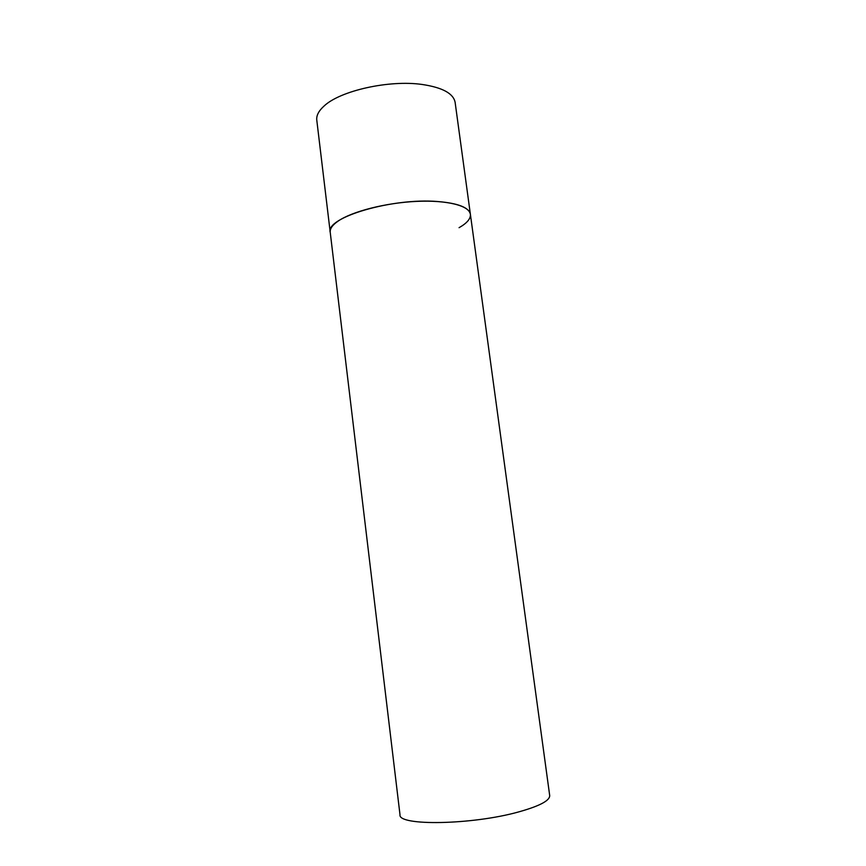 <?xml version="1.0" encoding="UTF-8"?>
<svg xmlns="http://www.w3.org/2000/svg" width="866" height="866" viewBox="0 0 866 866"><rect width="100%" height="100%" fill="white"/><g stroke="black" fill="none" stroke-linecap="round" stroke-linejoin="round"><path stroke-width="1.3" d="M470.39 214.303L549.693 795.54C549.91 800.606 539.583 806.062 518.702 811.907C472.111 825.006 397.743 826.11 399.995 814.722L316.783 120.125C316.263 115.546 318.71 110.826 324.144 105.966C340.306 90.692 389.191 79.726 422.088 84.457C442.45 87.488 453.459 93.474 455.126 102.394L470.39 214.303C469.015 207.483 458.092 203.218 437.633 201.518C392.092 197.643 325.183 217.658 330.217 232.261C329.827 228.754 332.436 225.052 338.065 221.144C351.975 211.488 385.597 202.839 416.34 201.399C447.127 199.905 469.437 205.697 470.39 214.303C470.79 218.687 467.012 223.157 459.067 227.693"/></g></svg>
